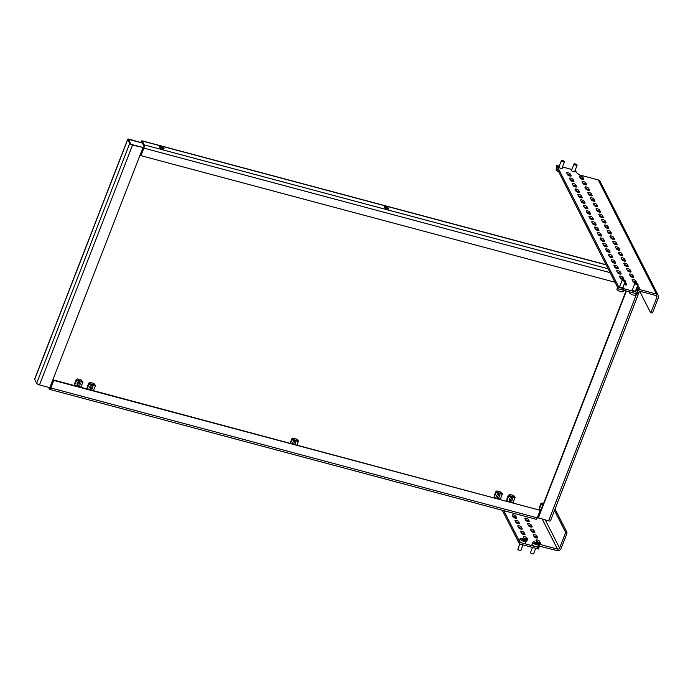 <?xml version="1.0" encoding="UTF-8"?>
<svg xmlns="http://www.w3.org/2000/svg" width="693" height="693" viewBox="0 0 693 693"><rect width="100%" height="100%" fill="white"/><g stroke="black" fill="none" stroke-linecap="round" stroke-linejoin="round"><path stroke-width="1.04" d="M386.945 208.87A2.486 0.78 21.2 0 0 388.764 208.784A2.486 0.78 21.2 0 0 385.949 206.904A2.486 0.78 21.2 0 0 384.13 206.99A2.486 0.78 21.2 0 0 386.945 208.87M384.546 207.718A2.486 0.78 -158.8 0 1 385.568 207.883A2.486 0.78 -158.8 0 1 387.967 209.043M162.214 148.856A2.486 0.78 21.2 0 0 164.024 148.77A2.486 0.78 21.2 0 0 161.209 146.89A2.486 0.78 21.2 0 0 159.399 146.977A2.486 0.78 21.2 0 0 162.214 148.856M159.814 147.696A2.486 0.78 -158.8 0 1 160.828 147.869A2.486 0.78 -158.8 0 1 163.227 149.021M606.072 264.717L142.03 140.8A2.538 0.797 -75 0 1 142.247 141L144.222 144.88L608.142 268.763M129.253 140.922L129.747 139.657L141.086 142.68A1.438 0.45 -75 0 1 141.744 141.866A1.438 0.45 -75 0 1 141.866 141.978L143.841 145.859A1.438 0.45 -75 0 1 143.642 147.696L140.948 155.656L615.02 282.25M629.105 271.751L628.672 270.902A2.538 0.797 105 0 0 628.456 270.694L627.338 270.4M50.121 388.297L49.524 387.595M49.679 389.397L536.105 519.291A2.538 0.797 105 0 0 537.266 517.844L540.185 510.317L53.759 380.422L50.84 387.95A2.538 0.797 -75 0 1 49.679 389.397A2.538 0.797 -75 0 1 49.463 389.197L48.51 387.326M142.403 143.035L129.522 139.224A2.538 0.797 21.2 0 0 127.668 139.302A2.538 0.797 21.2 0 0 127.711 139.596L129.686 143.477A2.538 0.797 21.2 0 0 132.528 145.097L142.628 147.418L132.302 144.664A1.438 0.45 21.2 0 1 130.7 143.746L128.725 139.873A1.438 0.45 21.2 0 1 128.699 139.7A1.438 0.45 21.2 0 1 129.747 139.657M539.578 513.756L538.92 513.582M127.668 139.302L34.65 379.123A2.538 0.797 -158.8 0 0 34.685 379.417L36.668 383.298L129.686 143.477M142.853 147.86L49.827 387.682L39.501 384.918A2.538 0.797 -158.8 0 1 36.668 383.298M639.535 291.138L550.459 520.789A2.538 0.797 -158.8 0 1 548.605 520.876L538.054 517.68L626.013 290.913M626.368 291.008L538.279 518.113M142.03 140.8A2.538 0.797 -75 0 0 140.861 142.247M49.835 388.219A1.438 0.45 -75 0 0 49.965 388.331A1.438 0.45 -75 0 0 50.624 387.508L53.759 380.422M540.185 510.317L53.543 379.989M630.786 275.762A2.538 0.797 105 0 1 630.691 276.576M140.948 155.656L143.867 148.129A2.538 0.797 -75 0 0 144.222 144.88M559.034 166.684A1.932 0.606 21.2 0 0 558.671 166.874A1.932 0.606 21.2 0 0 558.697 167.1A1.932 0.606 21.2 0 0 560.55 168.243A1.932 0.606 21.2 0 0 562.266 168.269A1.932 0.606 21.2 0 0 562.24 168.044A1.932 0.606 21.2 0 0 562.127 167.879M571.69 170.062A1.932 0.606 21.2 0 0 571.318 170.253A1.932 0.606 21.2 0 0 571.353 170.478A1.932 0.606 21.2 0 0 573.206 171.621A1.932 0.606 21.2 0 0 574.921 171.647A1.932 0.606 21.2 0 0 574.895 171.422A1.932 0.606 21.2 0 0 574.774 171.258M632.562 289.405A1.932 0.606 21.2 0 0 632.189 289.596A1.932 0.606 21.2 0 0 632.224 289.821A1.932 0.606 21.2 0 0 634.078 290.973A1.932 0.606 21.2 0 0 635.793 290.999A1.932 0.606 21.2 0 0 635.767 290.774A1.932 0.606 21.2 0 0 635.646 290.61M619.906 286.027A1.932 0.606 21.2 0 0 619.542 286.218A1.932 0.606 21.2 0 0 619.568 286.443A1.932 0.606 21.2 0 0 621.422 287.595A1.932 0.606 21.2 0 0 623.137 287.621A1.932 0.606 21.2 0 0 623.111 287.396A1.932 0.606 21.2 0 0 622.998 287.231M636.746 287.777A1.932 0.606 21.2 0 0 639.396 288.193A1.932 0.606 21.2 0 0 639.362 287.967L638.478 286.226A1.932 0.606 21.2 0 0 637.621 285.516M638.227 288.314L637.906 287.69A1.932 0.606 21.2 0 0 637.058 286.98M636.59 282.527L635.698 280.786A1.932 0.606 21.2 0 0 633.844 279.634A1.932 0.606 21.2 0 0 632.129 279.608A1.932 0.606 21.2 0 0 632.155 279.833L633.047 281.583A1.932 0.606 21.2 0 0 634.901 282.727A1.932 0.606 21.2 0 0 636.616 282.753A1.932 0.606 21.2 0 0 636.59 282.527L636.443 282.9M635.446 282.874L635.126 282.25A1.932 0.606 21.2 0 0 632.726 280.951M633.809 277.079L632.926 275.338A1.932 0.606 21.2 0 0 631.063 274.194A1.932 0.606 21.2 0 0 629.348 274.168A1.932 0.606 21.2 0 0 629.383 274.393L630.266 276.135A1.932 0.606 21.2 0 0 632.129 277.278A1.932 0.606 21.2 0 0 633.835 277.304A1.932 0.606 21.2 0 0 633.809 277.079L633.662 277.451M632.674 277.425L632.354 276.802A1.932 0.606 21.2 0 0 629.946 275.511M631.037 271.639L630.145 269.898A1.932 0.606 21.2 0 0 628.282 268.745A1.932 0.606 21.2 0 0 626.576 268.719A1.932 0.606 21.2 0 0 626.602 268.945L627.494 270.686A1.932 0.606 21.2 0 0 629.348 271.838A1.932 0.606 21.2 0 0 631.063 271.864A1.932 0.606 21.2 0 0 631.037 271.639L630.89 272.011M629.894 271.985L629.573 271.361A1.932 0.606 21.2 0 0 627.174 270.062M628.256 266.19L627.364 264.449A1.932 0.606 21.2 0 0 625.51 263.305A1.932 0.606 21.2 0 0 623.795 263.279A1.932 0.606 21.2 0 0 623.821 263.505L624.714 265.246A1.932 0.606 21.2 0 0 626.567 266.389A1.932 0.606 21.2 0 0 628.282 266.415A1.932 0.606 21.2 0 0 628.256 266.19L628.109 266.562M627.122 266.536L626.801 265.913A1.932 0.606 21.2 0 0 624.393 264.622M625.476 260.75L624.592 259.009A1.932 0.606 21.2 0 0 622.73 257.857A1.932 0.606 21.2 0 0 621.015 257.831A1.932 0.606 21.2 0 0 621.049 258.056L621.933 259.797A1.932 0.606 21.2 0 0 623.795 260.949A1.932 0.606 21.2 0 0 625.51 260.975A1.932 0.606 21.2 0 0 625.476 260.75L625.337 261.122M624.341 261.096L624.021 260.473A1.932 0.606 21.2 0 0 621.621 259.173M622.704 255.301L621.812 253.56A1.932 0.606 21.2 0 0 619.958 252.417A1.932 0.606 21.2 0 0 618.243 252.391A1.932 0.606 21.2 0 0 618.269 252.616L619.161 254.357A1.932 0.606 21.2 0 0 621.015 255.5A1.932 0.606 21.2 0 0 622.73 255.526A1.932 0.606 21.2 0 0 622.704 255.301L622.557 255.674M621.56 255.648L621.249 255.024A1.932 0.606 21.2 0 0 618.84 253.733M619.923 249.861L619.04 248.111A1.932 0.606 21.2 0 0 617.177 246.968A1.932 0.606 21.2 0 0 615.462 246.942A1.932 0.606 21.2 0 0 615.497 247.167L616.38 248.908A1.932 0.606 21.2 0 0 618.243 250.06A1.932 0.606 21.2 0 0 619.958 250.086A1.932 0.606 21.2 0 0 619.923 249.861L619.785 250.234M618.788 250.208L618.468 249.584A1.932 0.606 21.2 0 0 616.06 248.285M617.151 244.412L616.259 242.671A1.932 0.606 21.2 0 0 614.405 241.528A1.932 0.606 21.2 0 0 612.69 241.502A1.932 0.606 21.2 0 0 612.716 241.727L613.608 243.468A1.932 0.606 21.2 0 0 615.462 244.612A1.932 0.606 21.2 0 0 617.177 244.638A1.932 0.606 21.2 0 0 617.151 244.412L617.004 244.785M616.008 244.759L615.687 244.135A1.932 0.606 21.2 0 0 613.288 242.845M614.37 238.972L613.478 237.223A1.932 0.606 21.2 0 0 611.624 236.079A1.932 0.606 21.2 0 0 609.909 236.053A1.932 0.606 21.2 0 0 609.935 236.278L610.828 238.02A1.932 0.606 21.2 0 0 612.69 239.172A1.932 0.606 21.2 0 0 614.396 239.198A1.932 0.606 21.2 0 0 614.37 238.972L614.223 239.336M613.236 239.319L612.915 238.695A1.932 0.606 21.2 0 0 610.507 237.396M611.598 233.524L610.706 231.783A1.932 0.606 21.2 0 0 608.844 230.639A1.932 0.606 21.2 0 0 607.137 230.613A1.932 0.606 21.2 0 0 607.163 230.838L608.047 232.579A1.932 0.606 21.2 0 0 609.909 233.723A1.932 0.606 21.2 0 0 611.624 233.749A1.932 0.606 21.2 0 0 611.598 233.524L611.451 233.896M610.455 233.87L610.135 233.246A1.932 0.606 21.2 0 0 607.735 231.956M608.818 228.075L607.926 226.334A1.932 0.606 21.2 0 0 606.072 225.19A1.932 0.606 21.2 0 0 604.357 225.164A1.932 0.606 21.2 0 0 604.383 225.39L605.275 227.131A1.932 0.606 21.2 0 0 607.129 228.274A1.932 0.606 21.2 0 0 608.844 228.3A1.932 0.606 21.2 0 0 608.818 228.075L608.671 228.447M607.674 228.43L607.363 227.806A1.932 0.606 21.2 0 0 604.954 226.507M606.037 222.635L605.154 220.894A1.932 0.606 21.2 0 0 603.291 219.75A1.932 0.606 21.2 0 0 601.576 219.724A1.932 0.606 21.2 0 0 601.611 219.95L602.494 221.691A1.932 0.606 21.2 0 0 604.357 222.834A1.932 0.606 21.2 0 0 606.072 222.86A1.932 0.606 21.2 0 0 606.037 222.635L605.899 223.007M604.902 222.981L604.582 222.358A1.932 0.606 21.2 0 0 602.182 221.067M603.265 217.186L602.373 215.445A1.932 0.606 21.2 0 0 600.519 214.302A1.932 0.606 21.2 0 0 598.804 214.276A1.932 0.606 21.2 0 0 598.83 214.501L599.722 216.242A1.932 0.606 21.2 0 0 601.576 217.385A1.932 0.606 21.2 0 0 603.291 217.411A1.932 0.606 21.2 0 0 603.265 217.186L603.118 217.559M602.122 217.541L601.81 216.918A1.932 0.606 21.2 0 0 599.402 215.618M600.485 211.746L599.601 210.005A1.932 0.606 21.2 0 0 597.738 208.862A1.932 0.606 21.2 0 0 596.023 208.836A1.932 0.606 21.2 0 0 596.058 209.061L596.942 210.802A1.932 0.606 21.2 0 0 598.804 211.945A1.932 0.606 21.2 0 0 600.519 211.971A1.932 0.606 21.2 0 0 600.485 211.746L600.346 212.119M599.35 212.093L599.029 211.469A1.932 0.606 21.2 0 0 596.621 210.178M597.712 206.297L596.82 204.556A1.932 0.606 21.2 0 0 594.966 203.413A1.932 0.606 21.2 0 0 593.251 203.387A1.932 0.606 21.2 0 0 593.277 203.612L594.17 205.353A1.932 0.606 21.2 0 0 596.023 206.497A1.932 0.606 21.2 0 0 597.738 206.523A1.932 0.606 21.2 0 0 597.712 206.297L597.565 206.67M596.569 206.653L596.249 206.02A1.932 0.606 21.2 0 0 593.849 204.73M594.932 200.857L594.04 199.116A1.932 0.606 21.2 0 0 592.186 197.964A1.932 0.606 21.2 0 0 590.471 197.938A1.932 0.606 21.2 0 0 590.497 198.163L591.389 199.913A1.932 0.606 21.2 0 0 593.243 201.057A1.932 0.606 21.2 0 0 594.958 201.083A1.932 0.606 21.2 0 0 594.932 200.857L594.785 201.23M593.797 201.204L593.477 200.58A1.932 0.606 21.2 0 0 591.068 199.289M592.151 195.409L591.268 193.668A1.932 0.606 21.2 0 0 589.405 192.524A1.932 0.606 21.2 0 0 587.699 192.498A1.932 0.606 21.2 0 0 587.725 192.723L588.608 194.464A1.932 0.606 21.2 0 0 590.471 195.608A1.932 0.606 21.2 0 0 592.186 195.634A1.932 0.606 21.2 0 0 592.151 195.409L592.013 195.781M591.016 195.755L590.696 195.131A1.932 0.606 21.2 0 0 588.296 193.841M589.379 189.969L588.487 188.227A1.932 0.606 21.2 0 0 586.633 187.075A1.932 0.606 21.2 0 0 584.918 187.049A1.932 0.606 21.2 0 0 584.944 187.275L585.836 189.024A1.932 0.606 21.2 0 0 587.69 190.168A1.932 0.606 21.2 0 0 589.405 190.194A1.932 0.606 21.2 0 0 589.379 189.969L589.232 190.341M588.236 190.315L587.924 189.691A1.932 0.606 21.2 0 0 585.516 188.392M624.09 284.399A1.932 0.606 21.2 0 0 626.741 284.814A1.932 0.606 21.2 0 0 626.706 284.589L625.822 282.848A1.932 0.606 21.2 0 0 624.973 282.138M625.571 284.936L625.251 284.312A1.932 0.606 21.2 0 0 624.402 283.602M623.934 279.149L623.042 277.408A1.932 0.606 21.2 0 0 621.188 276.256A1.932 0.606 21.2 0 0 619.473 276.23A1.932 0.606 21.2 0 0 619.499 276.455L620.391 278.196A1.932 0.606 21.2 0 0 622.245 279.348A1.932 0.606 21.2 0 0 623.96 279.374A1.932 0.606 21.2 0 0 623.934 279.149L623.787 279.522M622.79 279.496L622.479 278.872A1.932 0.606 21.2 0 0 620.07 277.572M621.153 273.7L620.27 271.959A1.932 0.606 21.2 0 0 618.407 270.816A1.932 0.606 21.2 0 0 616.692 270.79A1.932 0.606 21.2 0 0 616.727 271.015L617.61 272.756A1.932 0.606 21.2 0 0 619.473 273.9A1.932 0.606 21.2 0 0 621.188 273.926A1.932 0.606 21.2 0 0 621.153 273.7L621.015 274.073M620.018 274.047L619.698 273.423A1.932 0.606 21.2 0 0 617.298 272.132M618.381 268.26L617.489 266.51A1.932 0.606 21.2 0 0 615.635 265.367A1.932 0.606 21.2 0 0 613.92 265.341A1.932 0.606 21.2 0 0 613.946 265.566L614.838 267.307A1.932 0.606 21.2 0 0 616.692 268.46A1.932 0.606 21.2 0 0 618.407 268.486A1.932 0.606 21.2 0 0 618.381 268.26L618.234 268.633M617.238 268.607L616.926 267.983A1.932 0.606 21.2 0 0 614.518 266.684M615.601 262.812L614.717 261.07A1.932 0.606 21.2 0 0 612.855 259.927A1.932 0.606 21.2 0 0 611.139 259.901A1.932 0.606 21.2 0 0 611.174 260.126L612.058 261.867A1.932 0.606 21.2 0 0 613.92 263.011A1.932 0.606 21.2 0 0 615.635 263.037A1.932 0.606 21.2 0 0 615.601 262.812L615.462 263.184M614.466 263.158L614.145 262.534A1.932 0.606 21.2 0 0 611.737 261.244M612.829 257.372L611.936 255.622A1.932 0.606 21.2 0 0 610.083 254.478A1.932 0.606 21.2 0 0 608.367 254.452A1.932 0.606 21.2 0 0 608.393 254.677L609.286 256.419A1.932 0.606 21.2 0 0 611.139 257.571A1.932 0.606 21.2 0 0 612.855 257.597A1.932 0.606 21.2 0 0 612.829 257.372L612.681 257.744M611.685 257.718L611.365 257.094A1.932 0.606 21.2 0 0 608.965 255.795M610.048 251.923L609.156 250.182A1.932 0.606 21.2 0 0 607.302 249.038A1.932 0.606 21.2 0 0 605.587 249.012A1.932 0.606 21.2 0 0 605.613 249.237L606.505 250.979A1.932 0.606 21.2 0 0 608.359 252.122A1.932 0.606 21.2 0 0 610.074 252.148A1.932 0.606 21.2 0 0 610.048 251.923L609.901 252.295M608.913 252.269L608.593 251.646A1.932 0.606 21.2 0 0 606.184 250.355M607.267 246.483L606.384 244.733A1.932 0.606 21.2 0 0 604.521 243.589A1.932 0.606 21.2 0 0 602.806 243.564A1.932 0.606 21.2 0 0 602.841 243.789L603.724 245.53A1.932 0.606 21.2 0 0 605.587 246.673A1.932 0.606 21.2 0 0 607.302 246.708A1.932 0.606 21.2 0 0 607.267 246.483L607.129 246.847M606.132 246.829L605.812 246.206A1.932 0.606 21.2 0 0 603.412 244.906M604.495 241.034L603.603 239.293A1.932 0.606 21.2 0 0 601.749 238.149A1.932 0.606 21.2 0 0 600.034 238.123A1.932 0.606 21.2 0 0 600.06 238.349L600.952 240.09A1.932 0.606 21.2 0 0 602.806 241.233A1.932 0.606 21.2 0 0 604.521 241.259A1.932 0.606 21.2 0 0 604.495 241.034L604.348 241.407M603.352 241.381L603.04 240.757A1.932 0.606 21.2 0 0 600.632 239.466M601.715 235.585L600.831 233.844A1.932 0.606 21.2 0 0 598.969 232.701A1.932 0.606 21.2 0 0 597.253 232.675A1.932 0.606 21.2 0 0 597.288 232.9L598.172 234.641A1.932 0.606 21.2 0 0 600.034 235.785A1.932 0.606 21.2 0 0 601.749 235.811A1.932 0.606 21.2 0 0 601.715 235.585L601.576 235.958M600.58 235.941L600.259 235.317A1.932 0.606 21.2 0 0 597.86 234.017M598.943 230.145L598.05 228.404A1.932 0.606 21.2 0 0 596.197 227.261A1.932 0.606 21.2 0 0 594.481 227.235A1.932 0.606 21.2 0 0 594.507 227.46L595.4 229.201A1.932 0.606 21.2 0 0 597.253 230.345A1.932 0.606 21.2 0 0 598.969 230.371A1.932 0.606 21.2 0 0 598.943 230.145L598.795 230.518M597.799 230.492L597.479 229.868A1.932 0.606 21.2 0 0 595.079 228.577M596.162 224.697L595.278 222.955A1.932 0.606 21.2 0 0 593.416 221.812A1.932 0.606 21.2 0 0 591.701 221.786A1.932 0.606 21.2 0 0 591.735 222.011L592.619 223.752A1.932 0.606 21.2 0 0 594.481 224.896A1.932 0.606 21.2 0 0 596.188 224.922A1.932 0.606 21.2 0 0 596.162 224.697L596.015 225.069M595.027 225.052L594.707 224.419A1.932 0.606 21.2 0 0 592.298 223.129M593.39 219.257L592.498 217.515A1.932 0.606 21.2 0 0 590.635 216.372A1.932 0.606 21.2 0 0 588.929 216.337A1.932 0.606 21.2 0 0 588.955 216.562L589.847 218.312A1.932 0.606 21.2 0 0 591.701 219.456A1.932 0.606 21.2 0 0 593.416 219.482A1.932 0.606 21.2 0 0 593.39 219.257L593.243 219.629M592.246 219.603L591.926 218.979A1.932 0.606 21.2 0 0 589.526 217.689M590.609 213.808L589.717 212.067A1.932 0.606 21.2 0 0 587.863 210.923A1.932 0.606 21.2 0 0 586.148 210.897A1.932 0.606 21.2 0 0 586.174 211.122L587.066 212.864A1.932 0.606 21.2 0 0 588.92 214.007A1.932 0.606 21.2 0 0 590.635 214.033A1.932 0.606 21.2 0 0 590.609 213.808L590.462 214.18M589.474 214.154L589.154 213.531A1.932 0.606 21.2 0 0 586.746 212.24M587.829 208.368L586.945 206.627A1.932 0.606 21.2 0 0 585.083 205.474A1.932 0.606 21.2 0 0 583.367 205.449A1.932 0.606 21.2 0 0 583.402 205.674L584.286 207.424A1.932 0.606 21.2 0 0 586.148 208.567A1.932 0.606 21.2 0 0 587.863 208.593A1.932 0.606 21.2 0 0 587.829 208.368L587.69 208.74M586.694 208.714L586.373 208.091A1.932 0.606 21.2 0 0 583.974 206.8M585.057 202.919L584.164 201.178A1.932 0.606 21.2 0 0 582.311 200.034A1.932 0.606 21.2 0 0 580.595 200.008A1.932 0.606 21.2 0 0 580.621 200.234L581.514 201.975A1.932 0.606 21.2 0 0 583.367 203.118A1.932 0.606 21.2 0 0 585.083 203.144A1.932 0.606 21.2 0 0 585.057 202.919L584.909 203.292M583.913 203.266L583.601 202.642A1.932 0.606 21.2 0 0 581.193 201.351M582.276 197.479L581.392 195.738A1.932 0.606 21.2 0 0 579.53 194.586A1.932 0.606 21.2 0 0 577.815 194.56A1.932 0.606 21.2 0 0 577.849 194.785L578.733 196.535A1.932 0.606 21.2 0 0 580.595 197.678A1.932 0.606 21.2 0 0 582.311 197.704A1.932 0.606 21.2 0 0 582.276 197.479L582.137 197.851M581.141 197.826L580.821 197.202A1.932 0.606 21.2 0 0 578.412 195.902M579.504 192.03L578.612 190.289A1.932 0.606 21.2 0 0 576.758 189.146A1.932 0.606 21.2 0 0 575.043 189.12A1.932 0.606 21.2 0 0 575.069 189.345L575.961 191.086A1.932 0.606 21.2 0 0 577.815 192.23A1.932 0.606 21.2 0 0 579.53 192.256A1.932 0.606 21.2 0 0 579.504 192.03L579.357 192.403M578.36 192.377L578.04 191.753A1.932 0.606 21.2 0 0 575.64 190.462M576.723 186.59L575.84 184.849A1.932 0.606 21.2 0 0 573.977 183.697A1.932 0.606 21.2 0 0 572.262 183.671A1.932 0.606 21.2 0 0 572.288 183.896L573.18 185.637A1.932 0.606 21.2 0 0 575.043 186.789A1.932 0.606 21.2 0 0 576.749 186.815A1.932 0.606 21.2 0 0 576.723 186.59L576.576 186.963M575.588 186.937L575.268 186.313A1.932 0.606 21.2 0 0 572.86 185.014M559.251 166.121L556.765 165.454L556.193 166.918L618.399 288.877L637.378 293.953L637.95 292.481L618.97 287.413L618.399 288.877M562.473 166.978L571.907 169.499M575.129 170.357L577.191 173.354L580.275 175.121L598.241 179.92L656.453 294.04L638.478 289.241L637.915 290.705L655.881 295.504A1.655 1.481 -27 0 1 656.834 297.375L651.143 312.032L652.667 312.439L658.35 297.782A3.309 2.971 -27 0 0 656.453 294.04M652.667 312.439L652.061 312.985L650.545 312.578L651.143 312.032M593.312 200.364L593.736 201.187M596.084 205.804L596.508 206.635M598.865 211.252L599.289 212.084M601.645 216.701L602.061 217.524M604.417 222.141L604.842 222.973M607.198 227.59L607.622 228.413M609.97 233.03L610.394 233.862M612.751 238.479L613.175 239.302M615.531 243.919L615.947 244.75M618.303 249.367L618.728 250.19M621.084 254.807L621.5 255.639M623.856 260.256L624.28 261.079M626.637 265.696L627.061 266.528M629.409 271.145L629.833 271.968M639.622 291.164L650.545 312.578M585.464 184.866L585.143 184.243A1.932 0.606 21.2 0 0 582.744 182.952M572.808 181.488L572.487 180.864A1.932 0.606 21.2 0 0 570.088 179.574M570.027 176.048L569.715 175.424A1.932 0.606 21.2 0 0 567.307 174.125M582.683 179.426L582.363 178.803A1.932 0.606 21.2 0 0 579.963 177.503M637.915 290.705L637.127 290.869M556.765 165.454L618.97 287.413M586.599 184.52L585.715 182.779A1.932 0.606 21.2 0 0 583.852 181.635A1.932 0.606 21.2 0 0 582.137 181.609A1.932 0.606 21.2 0 0 582.172 181.835L583.056 183.576A1.932 0.606 21.2 0 0 584.918 184.719A1.932 0.606 21.2 0 0 586.633 184.745A1.932 0.606 21.2 0 0 586.599 184.52L586.46 184.892M573.951 181.142L573.059 179.4A1.932 0.606 21.2 0 0 571.197 178.257A1.932 0.606 21.2 0 0 569.49 178.231A1.932 0.606 21.2 0 0 569.516 178.456L570.4 180.197A1.932 0.606 21.2 0 0 572.262 181.341A1.932 0.606 21.2 0 0 573.977 181.367A1.932 0.606 21.2 0 0 573.951 181.142L573.804 181.514M571.171 175.701L570.278 173.952A1.932 0.606 21.2 0 0 568.425 172.808A1.932 0.606 21.2 0 0 566.709 172.782A1.932 0.606 21.2 0 0 566.735 173.007L567.628 174.749A1.932 0.606 21.2 0 0 569.481 175.901A1.932 0.606 21.2 0 0 571.197 175.927A1.932 0.606 21.2 0 0 571.171 175.701L571.023 176.074M583.827 179.08L582.934 177.339A1.932 0.606 21.2 0 0 581.08 176.187A1.932 0.606 21.2 0 0 579.365 176.161A1.932 0.606 21.2 0 0 579.391 176.386L580.284 178.127A1.932 0.606 21.2 0 0 582.137 179.279A1.932 0.606 21.2 0 0 583.852 179.305A1.932 0.606 21.2 0 0 583.827 179.08L583.679 179.452M638.478 289.241L636.503 289.657L637.95 292.481M658.263 295.469L600.06 181.349A3.309 2.971 153 0 0 598.241 179.92M525.459 519.689A1.932 0.606 -158.8 0 1 527.867 520.98L528.187 521.604M528.438 519.516L529.322 521.257A1.932 0.606 -158.8 0 1 529.348 521.482A1.932 0.606 -158.8 0 1 527.642 521.457A1.932 0.606 -158.8 0 1 525.779 520.313L524.887 518.572A1.932 0.606 -158.8 0 1 524.861 518.347A1.932 0.606 -158.8 0 1 526.576 518.373A1.932 0.606 -158.8 0 1 528.438 519.516L527.867 520.98M528.239 525.129A1.932 0.606 -158.8 0 1 530.639 526.429L530.959 527.052M531.21 524.956L532.103 526.706A1.932 0.606 -158.8 0 1 532.129 526.931A1.932 0.606 -158.8 0 1 530.414 526.897A1.932 0.606 -158.8 0 1 528.56 525.753L527.668 524.012A1.932 0.606 -158.8 0 1 527.642 523.787A1.932 0.606 -158.8 0 1 529.357 523.813A1.932 0.606 -158.8 0 1 531.21 524.956L530.639 526.429M531.011 530.578A1.932 0.606 -158.8 0 1 533.419 531.869L533.74 532.493M533.991 530.405L534.875 532.146A1.932 0.606 -158.8 0 1 534.909 532.371A1.932 0.606 -158.8 0 1 533.194 532.345A1.932 0.606 -158.8 0 1 531.332 531.202L530.448 529.461A1.932 0.606 -158.8 0 1 530.414 529.235A1.932 0.606 -158.8 0 1 532.129 529.261A1.932 0.606 -158.8 0 1 533.991 530.405L533.419 531.869M512.811 516.311A1.932 0.606 -158.8 0 1 515.211 517.602L515.531 518.225M515.783 516.138L516.666 517.879A1.932 0.606 -158.8 0 1 516.701 518.104A1.932 0.606 -158.8 0 1 514.986 518.078A1.932 0.606 -158.8 0 1 513.123 516.935L512.24 515.194A1.932 0.606 -158.8 0 1 512.205 514.968A1.932 0.606 -158.8 0 1 513.92 514.994A1.932 0.606 -158.8 0 1 515.783 516.138L515.211 517.602M515.583 521.751A1.932 0.606 -158.8 0 1 517.992 523.05L518.303 523.674M518.555 521.578L519.447 523.319A1.932 0.606 -158.8 0 1 519.473 523.544A1.932 0.606 -158.8 0 1 517.758 523.518A1.932 0.606 -158.8 0 1 515.904 522.375L515.012 520.634A1.932 0.606 -158.8 0 1 514.986 520.408A1.932 0.606 -158.8 0 1 516.701 520.434A1.932 0.606 -158.8 0 1 518.555 521.578L517.992 523.05M518.364 527.2A1.932 0.606 -158.8 0 1 520.764 528.49L521.084 529.114M521.335 527.026L522.219 528.768A1.932 0.606 -158.8 0 1 522.253 528.993A1.932 0.606 -158.8 0 1 520.538 528.967A1.932 0.606 -158.8 0 1 518.676 527.823L517.792 526.082A1.932 0.606 -158.8 0 1 517.766 525.857A1.932 0.606 -158.8 0 1 519.473 525.883A1.932 0.606 -158.8 0 1 521.335 527.026L520.764 528.49M539.015 547.548L538.444 549.012L519.464 543.944L520.036 542.48L539.015 547.548L538.305 546.153M566.969 532.38L566.805 533.792L565.289 533.385L565.445 531.973L566.969 532.38L555.032 508.991M566.805 533.792L561.122 548.449A3.309 2.971 -27 0 1 556.947 550.571L538.409 545.893M565.445 531.973L554.469 510.446M565.289 533.385L559.606 548.042A1.655 1.481 -27 0 1 557.519 549.107L539.544 544.308L538.981 545.772M533.22 534.901A1.932 0.606 -158.8 0 1 533.194 534.675A1.932 0.606 -158.8 0 1 534.909 534.701A1.932 0.606 -158.8 0 1 536.763 535.845L537.655 537.595A1.932 0.606 -158.8 0 1 537.681 537.82A1.932 0.606 -158.8 0 1 535.966 537.794A1.932 0.606 -158.8 0 1 534.112 536.642L533.22 534.901M520.564 531.522A1.932 0.606 -158.8 0 1 520.538 531.297A1.932 0.606 -158.8 0 1 522.253 531.323A1.932 0.606 -158.8 0 1 524.107 532.467L524.999 534.208A1.932 0.606 -158.8 0 1 525.025 534.433A1.932 0.606 -158.8 0 1 523.31 534.407A1.932 0.606 -158.8 0 1 521.457 533.264L520.564 531.522M523.345 536.971A1.932 0.606 -158.8 0 1 523.319 536.746A1.932 0.606 -158.8 0 1 525.034 536.772A1.932 0.606 -158.8 0 1 526.888 537.915L527.78 539.656A1.932 0.606 -158.8 0 1 527.806 539.882A1.932 0.606 -158.8 0 1 526.091 539.856A1.932 0.606 -158.8 0 1 524.237 538.712L523.345 536.971M536.001 540.349A1.932 0.606 -158.8 0 1 535.966 540.124A1.932 0.606 -158.8 0 1 537.681 540.15A1.932 0.606 -158.8 0 1 539.544 541.294L540.427 543.035A1.932 0.606 -158.8 0 1 540.462 543.26A1.932 0.606 -158.8 0 1 538.747 543.234A1.932 0.606 -158.8 0 1 536.884 542.091L536.001 540.349M520.036 542.48L503.811 510.672M538.929 544.438L539.544 544.308M519.464 543.944L502.286 510.265M533.792 536.018A1.932 0.606 -158.8 0 1 536.2 537.318L536.512 537.941M521.136 532.64A1.932 0.606 -158.8 0 1 523.544 533.939L523.865 534.563M523.917 538.089A1.932 0.606 -158.8 0 1 526.316 539.379L526.637 540.003M536.573 541.467A1.932 0.606 -158.8 0 1 538.972 542.758L539.293 543.381M563.262 161.876A1.655 0.52 -158.8 0 1 561.391 160.62A1.655 0.52 -158.8 0 1 562.595 160.568A1.655 0.52 -158.8 0 1 564.474 161.816A1.655 0.52 -158.8 0 1 563.262 161.876M558.766 171.959A3.309 1.039 -158.8 0 1 556.107 170.183A3.309 1.039 -158.8 0 1 556.055 169.794L556.748 168.009M575.675 165.177A1.655 0.52 -158.8 0 1 574.038 163.998A1.655 0.52 -158.8 0 1 575.493 164.016A1.655 0.52 -158.8 0 1 577.13 165.194A1.655 0.52 -158.8 0 1 575.675 165.177M519.828 544.04L517.827 549.202A1.655 0.52 21.2 0 0 518.425 549.913A1.655 0.52 21.2 0 0 519.975 550.519A1.655 0.52 21.2 0 0 520.919 550.398L523.05 544.906M520.079 538.833L519.317 540.791A3.309 1.039 21.2 0 0 520.504 542.203A3.309 1.039 21.2 0 0 523.605 543.416A3.309 1.039 21.2 0 0 525.493 543.182L526.247 541.224A3.309 1.039 21.2 0 0 525.06 539.812A3.309 1.039 21.2 0 0 520.703 538.504A3.309 1.039 21.2 0 0 520.079 538.833A3.309 1.039 21.2 0 0 521.266 540.245A3.309 1.039 21.2 0 0 525.623 541.554A3.309 1.039 21.2 0 0 526.247 541.224M521.846 538.972A16.615 8.056 -58.3 0 1 522.002 538.955A16.719 13.652 83.4 0 1 523.232 539.596A16.719 8.108 -58.3 0 1 524.107 539.578A16.615 13.565 83.4 0 1 524.523 539.838A16.719 8.108 121.7 0 0 523.639 539.847A16.719 13.652 83.4 0 1 524.792 540.679A16.615 8.056 121.7 0 0 524.636 540.696A16.615 8.056 121.7 0 0 524.48 540.713A16.719 13.652 -96.6 0 0 523.319 539.89A16.719 8.108 121.7 0 0 522.366 540.081A16.615 13.565 -96.6 0 0 521.959 539.83A16.719 8.108 -58.3 0 1 522.912 539.63A16.719 13.652 -96.6 0 0 521.69 538.989A16.615 8.056 -58.3 0 1 521.846 538.972M532.484 547.427L530.483 552.581A1.655 0.52 21.2 0 0 531.306 553.421A1.655 0.52 21.2 0 0 533.567 553.776L535.706 548.284M532.735 542.212L531.973 544.17A3.309 1.039 21.2 0 0 533.619 545.841A3.309 1.039 21.2 0 0 538.149 546.56L538.903 544.603A3.309 1.039 21.2 0 0 537.257 542.931A3.309 1.039 21.2 0 0 533.064 541.952A3.309 1.039 21.2 0 0 532.735 542.212A3.309 1.039 21.2 0 0 534.372 543.892A3.309 1.039 21.2 0 0 538.574 544.871A3.309 1.039 21.2 0 0 538.903 544.603M534.338 542.385A16.615 5.579 -62.1 0 1 534.45 542.342A16.719 14.856 71.6 0 1 535.819 542.957A16.719 5.613 -62.1 0 1 536.486 542.818A16.615 14.761 71.6 0 1 536.945 543.061A16.719 5.613 117.9 0 0 536.278 543.199A16.719 14.856 71.6 0 1 537.577 543.996A16.615 5.579 117.9 0 0 537.456 544.04A16.615 5.579 117.9 0 0 537.335 544.083A16.719 14.856 -108.4 0 0 536.035 543.286A16.719 5.613 117.9 0 0 535.308 543.607A16.615 14.761 -108.4 0 0 534.849 543.364A16.719 5.613 -62.1 0 1 535.576 543.035A16.719 14.856 -108.4 0 0 534.216 542.42A16.615 5.579 -62.1 0 1 534.338 542.385M535.576 543.035L535.377 543.572M535.819 542.957L535.628 543.451M623.509 281.011A1.655 0.52 -158.8 0 1 622.262 279.972A1.655 0.52 -158.8 0 1 624.09 280.128A1.655 0.52 -158.8 0 1 625.346 281.167A1.655 0.52 -158.8 0 1 623.509 281.011M623.596 290.263L623.102 291.536A3.309 1.039 -158.8 0 1 623.068 291.597A3.309 1.039 -158.8 0 1 619.429 291.225A3.309 1.039 -158.8 0 1 616.926 289.146A3.309 1.039 -158.8 0 1 616.961 289.076M623.856 289.579A3.309 1.039 -158.8 0 1 620.192 289.267M636.313 284.442A1.655 0.52 -158.8 0 1 634.918 283.35A1.655 0.52 -158.8 0 1 636.607 283.446A1.655 0.52 -158.8 0 1 638.002 284.546A1.655 0.52 -158.8 0 1 636.313 284.442M629.807 291.926L629.582 292.524A3.309 1.039 -158.8 0 1 629.582 292.524A3.309 1.039 -158.8 0 0 632.371 294.716A3.309 1.039 -158.8 0 0 635.75 294.915A3.309 1.039 -158.8 0 0 635.758 294.889M636.512 292.966A3.309 1.039 -158.8 0 1 633.133 292.758M541.718 508.238A1.655 1.481 -27 0 1 542.247 506.869M541.06 504.348L540.783 503.802L539.145 508.03M543.563 503.49L541.848 503.031L539.024 509.667M509.312 499.289A1.655 1.481 153 0 0 511.902 497.964M512.456 499.662A1.655 1.481 -27 0 1 509.459 500.008A1.655 1.481 -27 0 1 510.88 497.747A1.655 1.481 -27 0 1 512.456 499.662M508.671 495.703L508.393 495.157L506.748 499.384M512.959 502.702L515.09 497.219L513.66 495.512L509.45 494.386L506.626 501.013M513.66 495.512L513.201 495.634L513.66 495.512M496.664 495.911A1.655 1.481 153 0 0 499.255 494.585M499.8 496.283A1.655 1.481 -27 0 1 496.803 496.63A1.655 1.481 -27 0 1 498.224 494.369A1.655 1.481 -27 0 1 499.8 496.283M496.015 492.325L495.738 491.779L494.092 496.006M500.311 499.324L502.434 493.84L501.004 492.134L496.794 491.008L493.979 497.635M501.004 492.134L500.545 492.255L501.004 492.134M292.619 443.035A1.655 1.481 153 0 0 295.201 441.718M292.836 443.892A1.655 1.481 -27 0 1 294.178 441.502A1.655 1.481 -27 0 1 294.75 444.404M290.055 443.148L292.039 438.73M297.106 445.027L298.388 440.965L296.959 439.258L292.749 438.132L290.48 443.26M291.97 439.449L291.692 438.903M296.959 439.258L296.5 439.379L296.959 439.258M89.709 387.231A1.655 1.481 153 0 0 92.299 385.914M89.804 386.798A1.655 1.481 -27 0 1 92.801 386.451A1.655 1.481 -27 0 1 91.381 388.712A1.655 1.481 -27 0 1 89.804 386.798M93.347 390.653L95.556 385.732L93.59 383.575L94.005 383.411M89.865 382.302L87.023 388.964M89.059 383.645L88.782 383.099L87.136 387.326M88.782 383.099L89.293 383.238M77.053 383.853A1.655 1.481 153 0 0 79.643 382.536M80.189 384.234A1.655 1.481 -27 0 1 77.192 384.58A1.655 1.481 -27 0 1 78.612 382.319A1.655 1.481 -27 0 1 80.189 384.234M76.403 380.266L76.126 379.721L74.489 383.948M80.7 387.274L82.9 382.354L81.402 380.076L77.192 378.95L74.368 385.577M81.402 380.076L80.934 380.197L81.402 380.076M142.247 141L606.158 264.891M614.769 267.186L616.692 267.697M627.425 270.565L628.672 270.902M50.823 385.126L51.473 385.308M34.685 379.417L127.711 139.596M52.14 383.593L51.481 383.42M159.884 147.704L161.876 148.233M384.624 207.718L386.616 208.246M39.501 384.918L132.528 145.097M637.881 290.714L637.517 291.64M636.694 293.763L548.605 520.876M537.266 517.844L50.84 387.95M143.867 148.129L610.117 272.635M637.906 287.69L638.478 286.226M635.126 282.25L635.698 280.786M632.354 276.802L632.926 275.338M629.573 271.361L630.145 269.898M626.801 265.913L627.364 264.449M624.021 260.473L624.592 259.009M621.249 255.024L621.812 253.56M618.468 249.584L619.04 248.111M615.687 244.135L616.259 242.671M612.915 238.695L613.478 237.223M610.135 233.246L610.706 231.783M607.363 227.806L607.926 226.334M604.582 222.358L605.154 220.894M601.81 216.918L602.373 215.445M599.029 211.469L599.601 210.005M596.249 206.02L596.82 204.556M593.477 200.58L594.04 199.116M590.696 195.131L591.268 193.668M587.924 189.691L588.487 188.227M625.251 284.312L625.822 282.848M622.479 278.872L623.042 277.408M619.698 273.423L620.27 271.959M616.926 267.983L617.489 266.51M614.145 262.534L614.717 261.07M611.365 257.094L611.936 255.622M608.593 251.646L609.156 250.182M605.812 246.206L606.384 244.733M603.04 240.757L603.603 239.293M600.259 235.317L600.831 233.844M597.479 229.868L598.05 228.404M594.707 224.419L595.278 222.955M591.926 218.979L592.498 217.515M589.154 213.531L589.717 212.067M586.373 208.091L586.945 206.627M583.601 202.642L584.164 201.178M580.821 197.202L581.392 195.738M578.04 191.753L578.612 190.289M575.268 186.313L575.84 184.849M655.873 295.504L656.834 297.375M582.363 178.803L582.934 177.339M569.715 175.424L570.278 173.952M572.487 180.864L573.059 179.4M585.143 184.243L585.715 182.779M559.606 548.042L545.296 519.993M557.519 549.107L542.255 519.178M539.544 541.294L538.972 542.758M526.888 537.915L526.316 539.379M524.107 532.467L523.544 533.939M536.763 535.845L536.2 537.318M539.093 509.381L541.068 509.909M542.896 505.197L540.93 504.669M539.986 509.918L540.964 510.187L539.986 509.927M543.095 504.695L541.155 504.175M506.704 500.736L513.331 502.503M515.168 497.782L508.532 496.015M515.09 497.219L508.757 495.53M494.048 497.357L500.684 499.125M502.512 494.404L495.876 492.636M502.434 493.84L496.101 492.143M298.466 441.536L291.831 439.76M298.388 440.965L292.056 439.275M94.049 383.454L89.839 382.328M95.556 385.732L88.921 383.957M87.093 388.678L93.72 390.454M95.478 385.161L89.146 383.472M74.437 385.299L81.072 387.066M82.9 382.354L76.265 380.578M82.822 381.782L76.49 380.093M616.406 267.472L614.682 267.013M561.391 160.62L558.809 167.264M564.474 161.816L561.902 168.46M574.038 163.998L571.465 170.643M577.13 165.194L574.549 171.838M622.262 279.972L619.681 286.607M617.619 287.352L616.926 289.146M625.346 281.167L622.773 287.812M634.918 283.35L632.337 289.986M636.243 293.65L635.75 294.915M638.002 284.546L635.42 291.19M541.883 502.988L543.581 503.439M509.494 494.334L513.522 495.417M496.838 490.956L500.866 492.03M292.792 438.089L296.821 439.163M93.91 383.359L89.882 382.285M77.226 378.906L81.254 379.981"/></g></svg>
